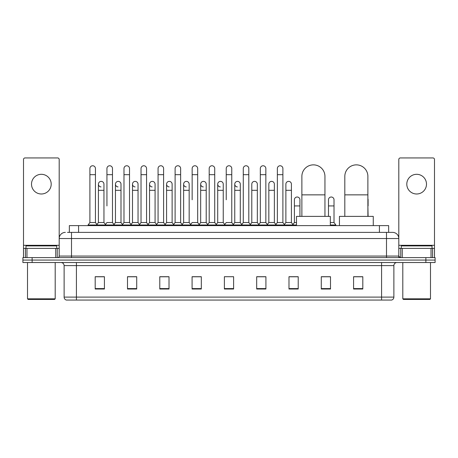 <?xml version="1.0" encoding="UTF-8"?>
<svg xmlns="http://www.w3.org/2000/svg" width="458" height="458" viewBox="0 0 458 458"><rect width="100%" height="100%" fill="white"/><g stroke="black" fill="none" stroke-linecap="round" stroke-linejoin="round"><path stroke-width="0.69" d="M69.353 232.383L69.353 225.617L388.647 225.617L388.647 232.383M67.647 232.383L390.497 232.383M67.503 232.383L71.505 232.383L71.505 238.538L59.197 238.538L59.197 256.068A1.54 1.54 0 0 1 57.662 257.608M65.351 232.383A6.154 6.154 0 0 0 59.197 238.538L59.197 159.481A1.54 1.54 0 0 0 57.662 157.941L25.053 157.941A1.54 1.54 0 0 0 23.513 159.481L23.513 248.379L26.976 248.379L26.976 257.608M392.649 232.383A6.154 6.154 0 0 1 398.804 238.538L386.495 238.538L386.495 232.383L392.558 232.383M431.024 257.608L431.024 248.379L434.487 248.379L434.487 257.608L434.487 159.481A1.54 1.54 0 0 0 432.947 157.941L400.338 157.941A1.54 1.54 0 0 0 398.804 159.481L398.804 256.068L400.338 257.608M32.129 257.608L22.9 257.608L22.9 260.07L32.129 260.07L22.9 260.07L22.9 262.531L32.129 262.531L32.129 260.07L425.871 260.07L32.129 260.07L32.129 257.608L425.871 257.608L425.871 260.07L435.1 260.07L425.871 260.07L425.871 262.531L32.129 262.531M435.1 257.608L435.1 260.07L435.1 257.608L425.871 257.608M393.88 297.105C393.794 298.582 393.056 299.566 391.664 300.059L381.577 300.059L381.577 297.105L393.88 297.105L393.88 265.606A3.074 3.074 0 0 1 396.954 262.531M381.577 300.059L66.336 300.059A3.074 3.074 0 0 1 64.12 297.105L64.12 265.606C63.937 263.739 62.912 262.715 61.046 262.531M362.81 289.015L362.81 276.712L353.582 276.712L353.582 289.015L362.81 289.015M330.51 289.015L330.51 276.712L321.281 276.712L321.281 289.015L330.51 289.015M298.215 289.015L298.215 276.712L288.987 276.712L288.987 289.015L298.215 289.015M265.915 289.015L265.915 276.712L256.686 276.712L256.686 289.015L265.915 289.015M104.418 289.015L104.418 276.712L95.19 276.712L95.19 289.015L104.418 289.015M136.719 289.015L136.719 276.712L127.49 276.712L127.49 289.015L136.719 289.015M169.013 289.015L169.013 276.712L159.785 276.712L159.785 289.015L169.013 289.015M201.314 289.015L201.314 276.712L192.085 276.712L192.085 289.015L201.314 289.015M233.614 289.015L233.614 276.712L224.386 276.712L224.386 289.015L233.614 289.015M435.1 262.531L435.1 260.07L435.1 262.531L425.871 262.531M294.093 276.775L291.723 276.775M328.174 276.775L324.482 276.775M200.364 276.775L197.993 276.712M166.277 276.775L163.907 276.775M132.196 276.775L129.826 276.775M95.19 276.775L104.264 276.775M98.109 276.775L95.745 276.775M260.007 276.712L257.636 276.775M225.926 276.712L232.074 276.712M201.314 276.775L192.085 276.775M169.013 276.775L159.785 276.775M136.719 276.775L127.49 276.775M265.915 276.775L256.686 276.775M298.215 276.775L288.987 276.775M330.51 276.775L321.281 276.775M362.81 276.775L353.582 276.775M41.357 174.309A9.841 9.841 0 0 0 31.51 184.15A9.841 9.841 0 0 0 41.357 193.992A9.841 9.841 0 0 0 51.199 184.15A9.841 9.841 0 0 0 41.357 174.309M55.739 257.608L55.739 248.379L26.976 248.379M55.739 248.379L59.197 248.379M23.513 257.608L23.513 248.379M54.582 299.44L28.127 299.44L27.514 298.828L55.2 298.828L54.582 299.44M27.514 262.531L27.514 298.828M55.2 262.531L55.2 298.828M56.735 248.379L56.735 245.917L25.974 245.917L25.974 248.379M301.874 216.388L301.874 176.399A11.536 11.536 0 0 1 313.409 164.863A11.536 11.536 0 0 1 324.945 176.399A11.536 11.536 0 0 0 313.409 164.863M324.945 216.388L324.945 176.399M330.327 225.617L330.327 216.388L296.492 216.388L296.492 225.617M344.817 216.388L344.817 176.399A11.536 11.536 0 0 1 356.353 164.863A11.536 11.536 0 0 1 367.889 176.399A11.536 11.536 0 0 0 356.353 164.863M367.889 216.388L367.889 176.399M373.27 225.617L373.27 216.388L339.435 216.388L339.435 225.617M89.9 174.675L95.436 174.675L95.436 222.542L89.9 222.542L89.9 168.521A2.771 2.771 0 0 1 92.842 165.762A2.771 2.771 0 0 1 95.436 168.521A2.771 2.771 0 0 0 92.842 165.762M89.9 222.542L88.051 224.998L88.051 225.617M95.436 222.542L97.279 224.998L88.051 224.998M106.937 205.928L106.937 174.675L112.479 174.675L112.479 222.542L106.937 222.542L105.094 224.998L97.279 224.998L97.279 225.617M106.937 174.675L106.937 168.521A2.771 2.771 0 0 1 109.88 165.762A2.771 2.771 0 0 1 112.479 168.521A2.771 2.771 0 0 0 109.88 165.762M115.462 222.542L115.462 190.305L120.998 190.305L120.998 222.542L115.462 222.542L113.968 224.529L112.479 222.542L114.323 224.998L105.094 224.998L105.094 225.617M123.981 222.542L123.981 174.675L129.517 174.675L129.517 222.542L123.981 222.542L122.137 224.998L114.323 224.998L114.323 225.617M123.981 174.675L123.981 168.521A2.771 2.771 0 0 1 126.923 165.762A2.771 2.771 0 0 1 129.517 168.521A2.771 2.771 0 0 0 126.923 165.762M129.517 205.928L129.517 222.542L131.366 224.998L122.137 224.998L122.137 225.617M141.024 222.542L141.024 174.675L146.56 174.675L146.56 222.542L141.024 222.542L139.175 224.998L131.366 224.998L131.366 225.617M141.024 174.675L141.024 168.521A2.771 2.771 0 0 1 143.967 165.762A2.771 2.771 0 0 1 146.56 168.521A2.771 2.771 0 0 0 143.967 165.762M146.56 222.542L148.403 224.998L139.175 224.998L139.175 225.617M158.067 222.542L158.067 174.675L163.603 174.675L163.603 222.542L158.067 222.542L156.218 224.998L148.403 224.998L148.403 225.617M158.067 174.675L158.067 168.521A2.771 2.771 0 0 1 161.004 165.762A2.771 2.771 0 0 1 163.603 168.521A2.771 2.771 0 0 0 161.004 165.762M163.603 199.78L163.603 222.542L165.447 224.998L156.218 224.998L156.218 225.617M175.105 222.542L175.105 174.675L180.641 174.675L180.641 222.542L175.105 222.542L173.261 224.998L165.447 224.998L165.447 225.617M175.105 174.675L175.105 168.521A2.771 2.771 0 0 1 178.048 165.762A2.771 2.771 0 0 1 180.641 168.521A2.771 2.771 0 0 0 178.048 165.762M180.641 222.542L182.49 224.998L173.261 224.998L173.261 225.617M192.148 199.78L192.148 174.675L197.684 174.675L197.684 222.542L192.148 222.542L190.305 224.998L182.49 224.998L182.49 225.617M192.148 174.675L192.148 168.521A2.771 2.771 0 0 1 195.091 165.762A2.771 2.771 0 0 1 197.684 168.521A2.771 2.771 0 0 0 195.091 165.762M197.684 199.78L197.684 222.542L199.533 224.998L190.305 224.998L190.305 225.617M209.191 222.542L209.191 174.675L214.728 174.675L214.728 222.542L209.191 222.542L207.342 224.998L199.533 224.998L199.533 225.617M209.191 174.675L209.191 168.521A2.771 2.771 0 0 1 212.134 165.762A2.771 2.771 0 0 1 214.728 168.521A2.771 2.771 0 0 0 212.134 165.762M214.728 222.542L216.571 224.998L207.342 224.998L207.342 225.617M226.229 199.78L226.229 174.675L231.771 174.675L231.771 222.542L226.229 222.542L224.386 224.998L216.571 224.998L216.571 225.617M226.229 174.675L226.229 168.521A2.771 2.771 0 0 1 229.172 165.762A2.771 2.771 0 0 1 231.771 168.521A2.771 2.771 0 0 0 229.172 165.762M231.771 222.542L233.614 224.998L224.386 224.998L224.386 225.617M240.29 222.542L240.29 190.305L234.754 190.305L234.754 222.542L240.29 222.542L241.784 224.529L243.272 222.542L243.272 174.675L248.809 174.675L248.809 222.542L243.272 222.542L241.429 224.998L233.614 224.998L233.614 225.617M243.272 174.675L243.272 168.521A2.771 2.771 0 0 1 246.215 165.762A2.771 2.771 0 0 1 248.809 168.521A2.771 2.771 0 0 0 246.215 165.762M251.791 222.542L251.791 190.305L257.333 190.305L257.333 222.542L251.791 222.542L250.303 224.529L248.809 222.542L250.658 224.998L241.429 224.998L241.429 225.617M257.333 222.542L258.822 224.529L260.316 222.542L260.316 174.675L265.852 174.675L265.852 222.542L260.316 222.542L258.467 224.998L250.658 224.998L250.658 225.617M260.316 174.675L260.316 168.521A2.771 2.771 0 0 1 263.258 165.762A2.771 2.771 0 0 1 265.852 168.521A2.771 2.771 0 0 0 263.258 165.762M268.835 222.542L268.835 190.305L274.371 190.305L274.371 222.542L268.835 222.542L267.346 224.529L265.852 222.542L267.695 224.998L258.467 224.998L258.467 225.617M274.371 222.542L275.865 224.529L277.359 222.542L277.359 174.675L282.895 174.675L282.895 222.542L277.359 222.542L275.51 224.998L267.695 224.998L267.695 225.617M277.359 174.675L277.359 168.521A2.771 2.771 0 0 1 280.302 165.762A2.771 2.771 0 0 1 282.895 168.521A2.771 2.771 0 0 0 280.302 165.762M285.878 222.542L285.878 190.305L291.414 190.305L291.414 222.542L285.878 222.542L284.384 224.529L282.895 222.542L284.739 224.998L275.51 224.998L275.51 225.617M291.414 222.542L293.257 224.998L284.739 224.998L284.739 225.617M101.012 186.916A2.771 2.771 0 0 1 98.418 184.15A2.771 2.771 0 0 1 101.361 181.385A2.771 2.771 0 0 1 103.955 184.15L103.955 190.305L98.418 190.305L98.418 184.15M103.955 190.305L103.955 222.542L98.418 222.542L98.418 190.305M98.418 222.542L96.924 224.529M103.955 222.542L105.449 224.529M118.055 186.916A2.771 2.771 0 0 1 115.462 184.15A2.771 2.771 0 0 1 118.404 181.385A2.771 2.771 0 0 1 120.998 184.15L120.998 190.305M120.998 222.542L122.492 224.529M135.099 186.916A2.771 2.771 0 0 1 132.499 184.15A2.771 2.771 0 0 1 135.442 181.385A2.771 2.771 0 0 1 138.041 184.15L138.041 190.305L132.499 190.305L132.499 184.15M138.041 190.305L138.041 222.542L132.499 222.542L132.499 190.305M132.499 222.542L131.011 224.529M138.041 222.542L139.53 224.529M152.136 186.916A2.771 2.771 0 0 1 149.543 184.15A2.771 2.771 0 0 1 152.485 181.385A2.771 2.771 0 0 1 155.079 184.15L155.079 190.305L149.543 190.305L149.543 184.15M155.079 190.305L155.079 222.542L149.543 222.542L149.543 190.305M149.543 222.542L148.054 224.529M155.079 222.542L156.573 224.529M169.179 186.916A2.771 2.771 0 0 1 166.586 184.15A2.771 2.771 0 0 1 169.529 181.385A2.771 2.771 0 0 1 172.122 184.15L172.122 190.305L166.586 190.305L166.586 184.15M172.122 190.305L172.122 222.542L166.586 222.542L166.586 190.305M166.586 222.542L165.092 224.529M172.122 222.542L173.616 224.529M186.223 186.916A2.771 2.771 0 0 1 183.629 184.15A2.771 2.771 0 0 1 186.572 181.385A2.771 2.771 0 0 1 189.165 184.15L189.165 190.305L183.629 190.305L183.629 184.15M189.165 190.305L189.165 222.542L183.629 222.542L183.629 190.305M183.629 222.542L182.135 224.529M189.165 222.542L190.654 224.529M203.266 186.916A2.771 2.771 0 0 1 200.667 184.15A2.771 2.771 0 0 1 203.61 181.385A2.771 2.771 0 0 1 206.209 184.15L206.209 190.305L200.667 190.305L200.667 184.15M206.209 190.305L206.209 222.542L200.667 222.542L200.667 190.305M200.667 222.542L199.178 224.529M206.209 222.542L207.697 224.529M220.304 186.916A2.771 2.771 0 0 1 217.71 184.15A2.771 2.771 0 0 1 220.653 181.385A2.771 2.771 0 0 1 223.246 184.15L223.246 190.305L217.71 190.305L217.71 184.15M223.246 190.305L223.246 222.542L217.71 222.542L217.71 190.305M217.71 222.542L216.216 224.529M223.246 222.542L224.741 224.529M237.347 186.916A2.771 2.771 0 0 1 234.754 184.15A2.771 2.771 0 0 1 237.696 181.385A2.771 2.771 0 0 1 240.29 184.15L240.29 190.305M234.754 222.542L233.259 224.529M251.791 190.305L251.791 184.15A2.771 2.771 0 0 1 254.734 181.385A2.771 2.771 0 0 1 257.333 184.15L257.333 190.305M268.835 190.305L268.835 184.15A2.771 2.771 0 0 1 271.777 181.385A2.771 2.771 0 0 1 274.371 184.15L274.371 190.305M285.878 190.305L285.878 184.15A2.771 2.771 0 0 1 288.821 181.385A2.771 2.771 0 0 1 291.414 184.15L291.414 190.305M296.492 224.998L293.257 224.998L293.257 225.617M294.397 199.78A2.771 2.771 0 0 1 297.339 197.014A2.771 2.771 0 0 1 299.933 199.78L299.933 205.928L294.397 205.928L294.397 199.78M296.492 222.542L294.397 222.542L294.397 205.928M299.933 216.388L299.933 205.928M294.397 222.542L292.908 224.529M328.483 199.78A2.771 2.771 0 0 1 331.426 197.014A2.771 2.771 0 0 1 334.019 199.78L334.019 205.928L328.483 205.928L328.483 199.78M334.019 205.928L334.019 222.542L330.327 222.542M328.483 216.388L328.483 205.928M334.019 222.542L335.863 224.998L330.327 224.998M335.863 224.998L335.863 225.617M368.1 216.388L367.889 205.928M367.889 198.709A2.771 2.771 0 0 1 368.1 199.78L368.1 205.928M416.643 174.309A9.841 9.841 0 0 0 406.801 184.15A9.841 9.841 0 0 0 416.643 193.992A9.841 9.841 0 0 0 426.49 184.15A9.841 9.841 0 0 0 416.643 174.309M431.024 248.379L402.261 248.379L402.261 257.608M398.804 248.379L402.261 248.379M398.804 257.608L398.804 256.068L386.495 256.068L386.495 238.538L71.505 238.538L71.505 256.068L386.495 256.068L386.495 257.608M429.873 299.44L403.418 299.44L402.8 298.828L430.486 298.828L429.873 299.44M402.8 262.531L402.8 298.828M430.486 262.531L430.486 298.828M432.026 248.379L432.026 245.917L401.265 245.917L401.265 248.379M78.581 232.383L78.581 225.617M379.419 232.383L379.419 225.617M71.505 257.608L71.505 256.068L59.197 256.068M381.577 262.531L381.577 265.606L64.12 265.606M393.88 265.606L381.577 265.606L381.577 297.105L76.423 297.105L76.423 300.059M64.12 297.105L76.423 297.105L76.423 262.531M233.614 288.586L224.386 288.586M201.314 288.586L192.085 288.586M169.013 288.586L159.785 288.586M136.719 288.586L127.49 288.586M104.418 288.586L95.19 288.586M265.915 288.586L256.686 288.586M298.215 288.586L288.987 288.586M330.51 288.586L321.281 288.586M362.81 288.586L353.582 288.586M59.197 245.305L23.513 245.305M59.174 256.337L59.174 248.379M57.25 248.379L57.25 257.608M23.541 248.379L23.541 257.608M25.459 257.608L25.459 248.379M301.874 194.856L324.945 194.856M344.817 194.856L367.889 194.856M434.487 245.305L398.804 245.305M434.459 257.608L434.459 248.379M432.541 248.379L432.541 257.608M398.826 248.379L398.826 256.337M400.75 257.608L400.75 248.379M95.436 174.675L95.436 168.521M112.479 174.675L112.479 168.521M129.517 174.675L129.517 168.521M146.56 174.675L146.56 168.521M163.603 174.675L163.603 168.521M180.641 174.675L180.641 168.521M197.684 174.675L197.684 168.521M214.728 174.675L214.728 168.521M231.771 174.675L231.771 168.521M248.809 174.675L248.809 168.521M265.852 174.675L265.852 168.521M282.895 174.675L282.895 168.521M115.462 190.305L115.462 184.15M234.754 190.305L234.754 184.15M158.067 205.928L158.067 199.78M175.105 205.928L175.105 199.78M180.641 205.928L180.641 199.78"/></g></svg>
